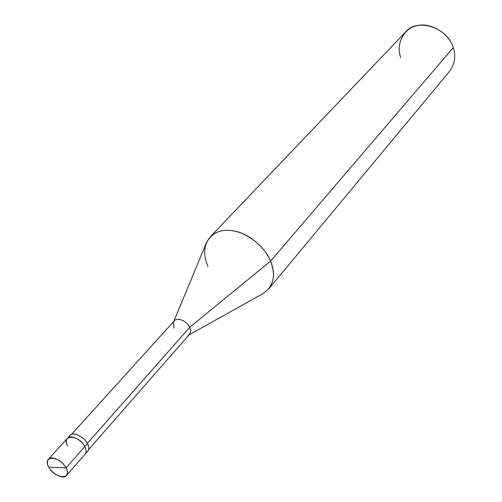 <?xml version="1.0" encoding="UTF-8"?>
<svg xmlns="http://www.w3.org/2000/svg" width="502" height="502" viewBox="0 0 502 502"><rect width="100%" height="100%" fill="white"/><g stroke="black" fill="none" stroke-linecap="round" stroke-linejoin="round"><path stroke-width="0.75" d="M84.813 446.554C78.732 434.462 60.855 434.174 67.651 446.109C60.855 434.174 78.732 434.462 84.813 446.554C86.426 449.61 86.526 452.151 85.108 454.172C86.526 452.151 86.426 449.61 84.813 446.554L66.032 467.851C72.897 480.025 54.9 479.128 48.738 467.155L66.032 467.851L87.436 443.58C89.042 446.636 89.136 449.171 87.712 451.191C89.136 449.171 89.042 446.636 87.436 443.58L84.813 446.554C81.412 439.564 70.167 434.174 67.362 438.371C70.167 434.174 81.412 439.564 84.813 446.554M48.738 467.155C52.315 474.195 63.641 479.749 66.433 475.501C67.839 473.499 67.701 470.945 66.032 467.851L48.738 467.155C41.71 455.076 59.732 455.621 66.032 467.851C62.505 460.786 51.091 455.207 48.33 459.386C46.881 461.42 47.012 464.011 48.738 467.155M188.037 335.493C190.722 333.742 191.268 331.025 189.681 327.335L87.323 443.373L189.681 327.335C190.955 330.084 190.867 332.449 189.43 334.432L88.54 449.648M71.46 434.443L174.238 320.903C177.099 316.793 187.039 321.054 189.681 327.335L270.584 261.103C276.263 275.874 273.515 286.83 262.345 293.952L188.947 334.985M268.771 288.907C274.425 280.907 275.033 271.632 270.584 261.103L453.25 47.659C456.054 56.18 454.793 64.099 449.466 71.422L268.771 288.907M48.33 459.386L67.362 438.371C65.887 440.423 65.988 443.002 67.651 446.109M67.362 438.371L70.023 435.441C72.828 431.237 84.054 436.602 87.436 443.58C83.351 435.385 70.148 430.409 69.094 437.267M173.742 321.449L206.008 243.803C211.562 232.288 221.551 228.134 235.978 231.353C250.511 234.635 265.828 248.754 270.584 261.103L189.681 327.335C186.549 320.113 175.029 316.254 173.347 322.409L173.968 328.101M210.282 236.831L405.415 32.197C416.804 17.382 447.64 27.472 453.25 47.659L270.584 261.103C265.163 248.747 255.323 239.36 241.054 232.941C228.021 228.41 217.761 229.703 210.282 236.831C203.668 245.265 202.896 255.129 207.947 266.424M453.25 47.659C449.679 33.885 430.321 22.006 417.507 25.627C404.066 27.478 395.388 44.653 400.809 57.573M66.433 475.501L87.712 451.191"/></g></svg>
